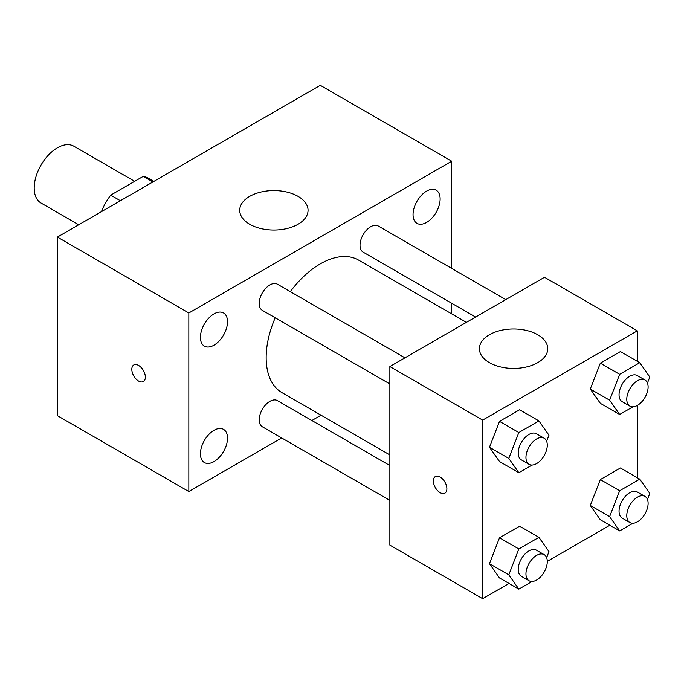 <?xml version="1.0" encoding="UTF-8"?>
<svg xmlns="http://www.w3.org/2000/svg" width="684" height="684" viewBox="0 0 684 684"><rect width="100%" height="100%" fill="white"/><g stroke="black" fill="none" stroke-linecap="round" stroke-linejoin="round"><path stroke-width="1.03" d="M134.654 181.328L73.795 146.188A32.806 18.938 120 0 0 48.521 154.977A32.806 18.938 120 0 0 34.2 187.989A32.806 18.938 120 0 0 40.997 203.011L78.711 224.788M120.375 200.737L110.705 195.154L143.255 176.361A42.34 24.444 120 0 1 148.154 178.114L153.857 181.405M101.856 211.424L101.856 210.492A42.34 24.444 120 0 1 110.705 195.154M102.66 210.963L101.856 210.492M152.917 181.944L143.255 176.361M281.688 437.94L188.835 491.548L57.396 415.658L57.396 237.091L320.283 85.32L451.722 161.21L451.722 268.419M426.594 191.144A19.161 11.064 120 0 0 414.077 208.022A19.161 11.064 120 0 0 417.018 223.377A19.161 11.064 120 0 0 436.17 212.314A19.161 11.064 120 0 0 436.17 190.195A19.161 11.064 120 0 0 426.594 191.144M213.964 313.905A19.161 11.064 120 0 0 201.455 330.782A19.161 11.064 120 0 0 204.388 346.138A19.161 11.064 120 0 0 223.548 335.075A19.161 11.064 120 0 0 223.548 312.956A19.161 11.064 120 0 0 213.964 313.905M213.964 430.322A19.161 11.064 120 0 0 201.455 447.208A19.161 11.064 120 0 0 204.388 462.555A19.161 11.064 120 0 0 223.548 451.5A19.161 11.064 120 0 0 223.548 429.372A19.161 11.064 120 0 0 213.964 430.322M188.835 491.548L188.835 312.981L57.396 237.091M188.835 312.981L451.722 161.21M298.053 224.258A34.174 19.725 180 0 1 260.809 228.542A34.174 19.725 180 0 1 239.716 210.313A34.174 19.725 180 0 1 273.891 190.579A34.174 19.725 180 0 1 308.057 210.313A34.174 19.725 180 0 1 298.053 224.258M321.061 415.205L311.87 420.515M145.35 377.158A9.567 5.523 60 0 1 143.366 381.535A9.567 5.523 60 0 1 133.799 376.012A9.567 5.523 60 0 1 133.799 364.965A9.567 5.523 60 0 1 141.169 367.522A9.567 5.523 60 0 1 145.35 377.158M143.366 381.535A9.567 5.523 60 0 1 133.799 376.003A9.567 5.523 60 0 1 133.799 364.957M451.722 303.268L451.722 313.879M505.784 299.626L378.235 225.994A15.091 8.712 120 0 0 370.694 226.737A15.091 8.712 120 0 0 360.023 245.223A15.091 8.712 120 0 0 363.144 252.131L475.602 317.051M389.871 465.548L277.413 400.627A15.091 8.712 120 0 0 269.872 401.371A15.091 8.712 120 0 0 259.202 419.856A15.091 8.712 120 0 0 262.323 426.765L389.871 500.397M404.954 357.835L277.413 284.202A15.091 8.712 120 0 0 269.872 284.946A15.091 8.712 120 0 0 260.014 298.25A15.091 8.712 120 0 0 262.323 310.339L389.871 383.972M275.216 317.778A76.54 44.195 120 0 0 266.161 357.621A76.54 44.195 120 0 0 282.013 392.667L389.871 454.937M466.411 322.361L358.553 260.091A76.54 44.195 120 0 0 290.307 291.649M509.024 583.452L482.647 598.68L389.871 545.114L389.871 366.547L544.507 277.268L637.291 330.842L637.291 361.289M609.846 525.244L547.285 561.359M600.338 403.329L590.292 389.042L600.338 363.153L620.422 351.559L600.338 363.153L590.292 389.042L600.338 403.329L619.67 414.487L609.624 400.2L619.67 374.31L639.754 362.717L649.8 377.004L647.457 383.04M499.517 577.963L489.47 563.676L499.517 537.786L519.601 526.193L499.517 537.786L489.47 563.676L499.517 577.963L518.84 589.121L508.802 574.834L518.84 548.944L538.932 537.35L548.978 551.637L546.636 557.674M637.291 405.475L637.291 477.714M482.647 598.68L482.647 420.121L637.291 330.842M600.338 519.755L590.292 505.459L600.338 479.578L620.422 467.976L600.338 479.578L590.292 505.459L600.338 519.755L619.67 530.912L609.624 516.625L619.67 490.736L639.754 479.142L649.8 493.429L647.457 499.457M499.517 461.538L489.47 447.25L499.517 421.361L519.601 409.767L499.517 421.361L489.47 447.25L499.517 461.538L518.84 472.704L508.802 458.408L518.84 432.527L538.932 420.925L548.978 435.212L546.636 441.248M482.647 420.121L389.871 366.547M489.419 362.648A34.174 19.725 180 0 1 479.407 348.695A34.174 19.725 180 0 1 513.581 328.97A34.174 19.725 180 0 1 547.747 348.695A34.174 19.725 180 0 1 526.654 366.923A34.174 19.725 180 0 1 489.419 362.648M446.891 488.752A9.567 5.523 60 0 1 444.908 493.13A9.567 5.523 60 0 1 435.34 487.606A9.567 5.523 60 0 1 435.34 476.56A9.567 5.523 60 0 1 442.71 479.125A9.567 5.523 60 0 1 446.891 488.752M444.916 493.13A9.567 5.523 60 0 1 435.349 487.606A9.567 5.523 60 0 1 435.349 476.56M532.101 465.052L518.84 472.704M544.165 438.213L536.436 433.741A15.091 8.712 120 0 0 524.808 437.786A15.091 8.712 120 0 0 518.216 452.97A15.091 8.712 120 0 0 521.345 459.879L529.074 464.342A15.091 8.712 120 0 0 544.165 455.629A15.091 8.712 120 0 0 544.165 438.213A15.091 8.712 120 0 0 532.537 442.249A15.091 8.712 120 0 0 525.953 457.434A15.091 8.712 120 0 0 529.074 464.342M508.802 458.408L489.47 447.25M518.84 432.527L499.517 421.361M538.932 420.925L519.601 409.767M632.922 406.835L619.67 414.487M644.986 379.996L637.257 375.533A15.091 8.712 120 0 0 625.629 379.577A15.091 8.712 120 0 0 619.046 394.762A15.091 8.712 120 0 0 622.166 401.67L629.896 406.134A15.091 8.712 120 0 0 644.986 397.421A15.091 8.712 120 0 0 644.986 379.996A15.091 8.712 120 0 0 633.358 384.04A15.091 8.712 120 0 0 626.775 399.225A15.091 8.712 120 0 0 629.896 406.134M609.624 400.2L590.292 389.042M619.67 374.31L600.338 363.153M639.754 362.717L620.422 351.559M532.101 581.468L518.84 589.121M544.165 554.63L536.436 550.167A15.091 8.712 120 0 0 524.808 554.211A15.091 8.712 120 0 0 518.216 569.396A15.091 8.712 120 0 0 521.345 576.304L529.074 580.767A15.091 8.712 120 0 0 544.165 572.055A15.091 8.712 120 0 0 544.165 554.63A15.091 8.712 120 0 0 532.537 558.674A15.091 8.712 120 0 0 525.953 573.859A15.091 8.712 120 0 0 529.074 580.767M508.802 574.834L489.47 563.676M518.84 548.944L499.517 537.786M538.932 537.35L519.601 526.193M632.922 523.26L619.67 530.912M644.986 496.422L637.257 491.958A15.091 8.712 120 0 0 625.629 496.003A15.091 8.712 120 0 0 619.046 511.187A15.091 8.712 120 0 0 622.166 518.096L629.896 522.559A15.091 8.712 120 0 0 644.986 513.846A15.091 8.712 120 0 0 644.986 496.422A15.091 8.712 120 0 0 633.358 500.466A15.091 8.712 120 0 0 626.775 515.65A15.091 8.712 120 0 0 629.896 522.559M609.624 516.625L590.292 505.459M619.67 490.736L600.338 479.578M639.754 479.142L620.422 467.976"/></g></svg>
